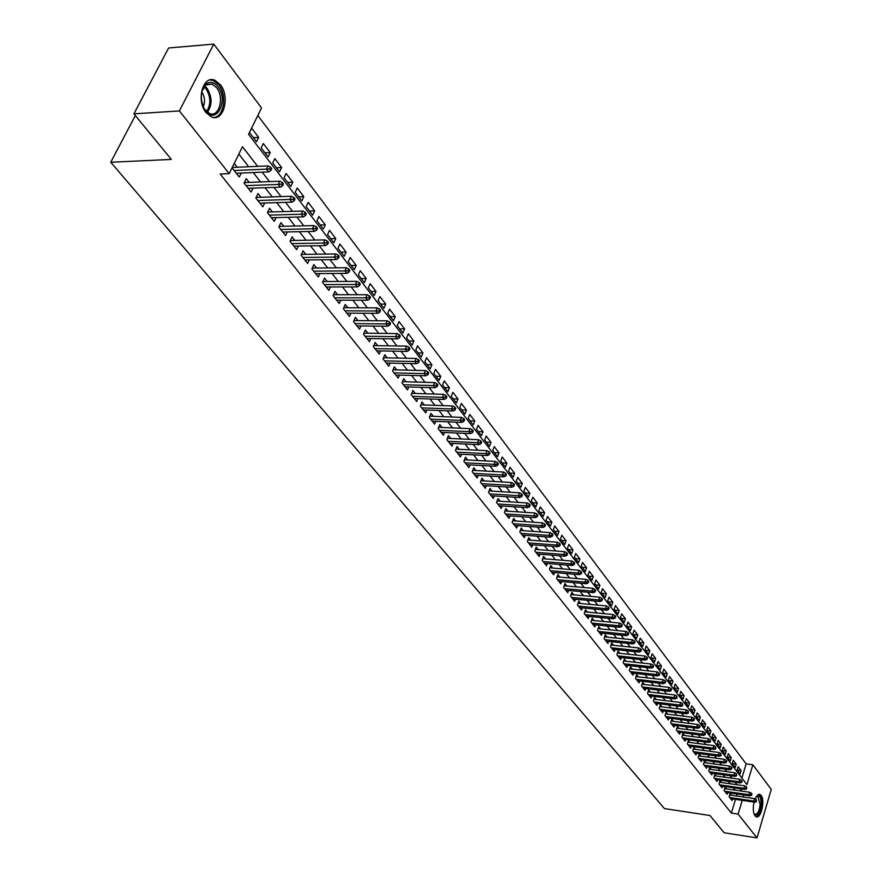 <?xml version="1.0" encoding="UTF-8"?>
<svg xmlns="http://www.w3.org/2000/svg" width="882" height="882" viewBox="0 0 882 882"><rect width="100%" height="100%" fill="white"/><g stroke="black" fill="none" stroke-linecap="round" stroke-linejoin="round"><path stroke-width="1.32" d="M755.058 798.883L758.156 794.572L759.611 794.296L761.111 795.332C765.344 800.15 760.957 819.29 756.172 816.809L755.047 815.905C753.14 812.818 752.809 808.221 754.044 802.091M206.145 112.72C195.881 100.724 202.915 74.672 214.822 80.273L220.346 84.694C230.4 96.799 223.455 122.444 211.526 116.964L206.145 112.72M757.021 837.9L724.133 832.762L709.966 815.508L664.455 808.585L110.746 162.266L171.329 159.41L133.921 113.833L168.605 47.981L213.764 44.1L261.524 107.935L248.559 134.285L746.922 784.627L752.853 764.782L771.254 789.368L757.021 837.9L738.102 814.086L742.214 800.36M741.894 778.078L746.172 763.867L257.809 115.487M746.172 763.867L752.853 764.782M731.586 795.277L730.109 793.403L729.094 796.766L732.071 800.536L732.545 798.949M726.592 788.938L725.103 787.042L724.078 790.415L727.088 794.23L727.573 792.631M721.553 782.532L720.043 780.614L719.006 784.01L722.06 787.858L722.545 786.248M716.449 776.05L714.927 774.12L713.88 777.516L716.967 781.419L717.463 779.787M711.289 769.49L709.756 767.538L708.698 770.956L711.818 774.903L712.325 773.249M706.063 762.853L704.52 760.89L703.45 764.319L706.603 768.31L707.121 766.645M700.782 756.139L699.217 754.165L698.147 757.605L701.333 761.64L701.863 759.953M695.435 749.358L693.869 747.352L692.778 750.814L696.008 754.904L696.537 753.195M690.033 742.49L688.445 740.472L687.343 743.945L690.617 748.079L691.157 746.348M684.564 735.533L682.966 733.504L681.852 736.988L685.16 741.178L685.711 739.425M679.03 728.51L677.409 726.448L676.296 729.954L679.636 734.188L680.198 732.424M673.429 721.388L671.797 719.315L670.662 722.843L674.046 727.121L674.62 725.335M667.762 714.188L666.119 712.105L664.973 715.633L668.391 719.966L668.975 718.157M662.029 706.901L660.364 704.795L659.207 708.345L662.669 712.733L663.264 710.903M656.219 699.536L654.543 697.397L653.375 700.958L656.881 705.402L657.487 703.549M650.343 692.061L648.656 689.911L647.476 693.495L651.026 697.982L651.633 696.119M644.4 684.509L642.691 682.337L641.501 685.931L645.095 690.485L645.712 688.588M638.381 676.858L636.65 674.664L635.448 678.28L639.086 682.877L639.726 680.97M632.284 669.118L630.542 666.902L629.318 670.529L633 675.182L633.651 673.253M626.11 661.279L624.346 659.041L623.122 662.68L626.848 667.398L627.51 665.436M619.859 653.33L618.084 651.07L616.838 654.731L620.619 659.516L621.292 657.531M613.53 645.293L611.733 643.011L610.476 646.682L614.302 651.522L614.986 649.516M607.125 637.146L605.306 634.842L604.038 638.535L607.907 643.441L608.602 641.401M600.631 628.899L598.801 626.573L597.511 630.277L601.436 635.249L602.141 633.188M594.049 620.553L592.208 618.194L590.907 621.92L594.876 626.948L595.604 624.864M587.39 612.086L585.527 609.716L584.204 613.453L588.239 618.547L588.978 616.43M580.643 603.509L578.757 601.116L577.423 604.865L581.503 610.024L582.263 607.885M573.807 594.832L571.9 592.406L570.555 596.177L574.689 601.403L575.461 599.242M566.883 586.023L564.954 583.575L563.587 587.368L567.776 592.66L568.57 590.466M559.861 577.104L557.909 574.634L556.531 578.438L560.776 583.807L561.58 581.58M552.749 568.074L550.776 565.571L549.387 569.386L553.687 574.832L554.502 572.572M545.539 558.912L543.544 556.377L542.132 560.213L546.498 565.737L547.336 563.455M538.229 549.629L536.212 547.072L534.79 550.919L539.211 556.52L540.06 554.194M530.821 540.214L528.781 537.623L527.348 541.504L531.824 547.171L532.695 544.822M523.313 530.666L521.251 528.053L519.796 531.945L524.338 537.7L525.231 535.308M515.694 520.997L513.611 518.351L512.133 522.265L516.742 528.086L517.657 525.672M507.977 511.185L505.871 508.517L504.372 512.442L509.046 518.351L509.972 515.904M500.149 501.241L498.021 498.539L496.5 502.475L501.241 508.473L502.189 505.981M492.2 491.153L490.05 488.419L488.518 492.377L493.325 498.451L494.295 495.938M484.152 480.911L481.969 478.154L480.425 482.134L485.298 488.297L486.291 485.739M475.982 470.536L473.777 467.736L472.212 471.738L477.151 477.989L478.165 475.387M467.692 460.007L465.464 457.174L463.877 461.198L468.882 467.537L469.93 464.902M459.279 449.324L457.03 446.457L455.421 450.493L460.503 456.931L461.573 454.252M450.746 438.475L448.464 435.587L446.832 439.633L452.003 446.171L453.094 443.448M442.08 427.472L439.776 424.551L438.122 428.619L443.37 435.245L444.484 432.478M433.294 416.304L430.967 413.349L429.291 417.429L434.606 424.165L435.752 421.353M424.374 404.97L422.015 401.972L420.317 406.084L425.719 412.908L426.888 410.053M415.323 393.471L412.93 390.428L411.21 394.563L416.69 401.497L417.892 398.587M406.128 381.785L403.702 378.709L401.96 382.854L407.528 389.899L408.763 386.944M396.79 369.922L394.331 366.813L392.567 370.98L398.223 378.124L399.491 375.126M387.308 357.883L384.828 354.729L383.031 358.908L388.775 366.173L390.076 363.119M377.672 345.645L375.159 342.448L373.351 346.659L379.183 354.035L380.506 350.926M367.893 333.22L365.346 329.989L363.505 334.212L369.426 341.698L370.804 338.545M357.96 320.596L355.38 317.322L353.517 321.566L359.525 329.173L360.936 325.954M347.861 307.763L345.248 304.455L343.363 308.711L349.47 316.451L350.915 313.176M337.608 294.731L334.962 291.369L333.043 295.657L339.25 303.518L340.739 300.178M327.178 281.49L324.499 278.084L322.547 282.383L328.865 290.376L330.397 286.97M316.583 268.029L313.871 264.578L311.897 268.9L318.314 277.014L319.879 273.552M305.811 254.347L303.055 250.841L301.06 255.185L307.575 263.442L309.196 259.914M294.864 240.433L292.074 236.883L290.035 241.249L296.672 249.639L298.337 246.045M283.728 226.288L280.895 222.694L278.833 227.071L285.581 235.604L287.3 231.933M272.406 211.9L269.539 208.251L267.444 212.65L274.302 221.338L276.066 217.589M260.885 197.27L257.974 193.566L255.846 197.987L262.825 206.818L264.655 203.003M249.176 182.387L246.221 178.638L244.06 183.07L251.161 192.055L253.046 188.153M253.41 137.669L258.658 137.394L251.624 128.144L249.463 132.52L256.53 141.748L258.658 137.394M265.008 152.84L270.245 152.586L263.321 143.501L261.193 147.856L268.139 156.93L270.245 152.586M276.419 167.745L281.623 167.525L274.82 158.595L272.725 162.927L279.55 171.847L281.623 167.525M287.631 182.409L292.813 182.21L286.121 173.434L284.07 177.745L290.773 186.521L292.813 182.21M298.667 196.829L303.816 196.653L297.234 188.02L295.216 192.32L301.809 200.942L303.816 196.653M309.516 211.007L314.642 210.864L308.171 202.364L306.175 206.653L312.669 215.131L314.642 210.864M320.188 224.965L325.293 224.844L318.931 216.487L316.958 220.743L323.341 229.088L325.293 224.844M330.684 238.691L335.777 238.592L329.504 230.367L327.564 234.612L333.848 242.826L335.777 238.592M341.014 252.186L346.086 252.12L339.912 244.027L338.004 248.25L344.189 256.331L346.086 252.12M351.19 265.482L356.229 265.438L350.154 257.467L348.269 261.678L354.355 269.627L356.229 265.438M361.19 278.558L366.206 278.536L360.242 270.697L358.379 274.886L364.365 282.714L366.206 278.536M371.046 291.435L376.041 291.435L370.153 283.717L368.323 287.885L374.222 295.591L376.041 291.435M380.737 304.114L385.71 304.125L379.922 296.539L378.113 300.685L383.913 308.27L385.71 304.125M390.285 316.594L395.235 316.627L389.535 309.152L387.76 313.286L393.471 320.75L395.235 316.627M399.689 328.887L404.618 328.942L399.006 321.577L397.242 325.69L402.876 333.043L404.618 328.942M408.95 340.992L413.856 341.058L408.322 333.815L406.591 337.905L412.126 345.149L413.856 341.058M418.068 352.91L422.952 352.998L417.506 345.854L415.797 349.933L421.254 357.067L422.952 352.998M427.053 364.652L431.915 364.762L426.546 357.728L424.859 361.785L430.229 368.808L431.915 364.762M435.906 376.228L440.735 376.349L435.454 369.415L433.79 373.461L439.082 380.374L440.735 376.349M444.627 387.617L449.434 387.76L444.23 380.936L442.588 384.96L447.802 391.773L449.434 387.76M453.216 398.851L458.001 399.006L452.874 392.281L451.253 396.283L456.391 402.997L458.001 399.006M461.683 409.921L466.457 410.097L461.396 403.46L459.798 407.451L464.858 414.066L466.457 410.097M470.029 420.835L474.781 421.012L469.797 414.485L468.21 418.454L473.204 424.97L474.781 421.012M478.253 431.585L482.983 431.783L478.066 425.345L476.512 429.291L481.429 435.73L482.983 431.783M486.368 442.18L491.065 442.4L486.225 436.05L484.681 439.986L489.532 446.325L491.065 442.4M494.361 452.631L499.036 452.863L494.273 446.601L492.74 450.515L497.525 456.766L499.036 452.863M502.244 462.94L506.907 463.182L502.2 457.008L500.689 460.911L505.408 467.063L506.907 463.182M510.017 473.094L514.658 473.358L510.017 467.262L508.528 471.153L513.181 477.228L514.658 473.358M517.679 483.115L522.298 483.391L517.723 477.382L516.257 481.252L520.843 487.239L522.298 483.391M525.242 493.005L529.839 493.281L525.33 487.36L523.875 491.208L528.395 497.117L529.839 493.281M532.706 502.751L537.27 503.038L532.827 497.205L531.394 501.031L535.848 506.863L537.27 503.038M540.06 512.365L544.613 512.674L540.225 506.907L538.803 510.722L543.202 516.477L544.613 512.674M547.314 521.857L551.845 522.166L547.513 516.488L546.112 520.281L550.456 525.959L551.845 522.166M554.48 531.218L558.99 531.537L554.712 525.937L553.334 529.707L557.611 535.308L558.99 531.537M561.547 540.446L566.035 540.787L561.823 535.253L560.445 539.012L564.678 544.536L566.035 540.787M568.515 549.563L572.991 549.905L568.824 544.448L567.468 548.196L571.646 553.653L572.991 549.905M575.395 558.56L579.849 558.912L575.748 553.521L574.403 557.259L578.515 562.639L579.849 558.912M582.186 567.435L586.618 567.799L582.572 562.484L581.238 566.2L585.306 571.514L586.618 567.799M588.889 576.2L593.31 576.574L589.308 571.327L587.996 575.02L592.009 580.268L593.31 576.574M595.515 584.854L599.903 585.24L595.956 580.047L594.655 583.741L598.613 588.911L599.903 585.24M602.042 593.388L606.419 593.784L602.516 588.669L601.237 592.34L605.14 597.445L606.419 593.784M608.492 601.822L612.847 602.23L608.999 597.169L607.731 600.829L611.59 605.868L612.847 602.23M614.864 610.146L619.197 610.564L615.404 605.57L614.148 609.208L617.951 614.192L619.197 610.564M621.16 618.37L625.47 618.789L621.722 613.861L620.476 617.488L624.236 622.405L625.47 618.789M627.367 626.496L631.666 626.915L627.962 622.053L626.727 625.658L630.443 630.509L631.666 626.915M633.508 634.511L637.785 634.941L634.114 630.145L632.901 633.728L636.572 638.524L637.785 634.941M639.56 642.427L643.816 642.868L640.2 638.127L639.009 641.699L642.625 646.44L643.816 642.868M645.547 650.255L649.791 650.707L646.219 646.01L645.029 649.571L648.612 654.257L649.791 650.707M651.456 657.983L655.679 658.435L652.151 653.805L650.982 657.355L654.51 661.974L655.679 658.435M657.299 665.623L661.5 666.075L658.016 661.511L656.858 665.039L660.353 669.603L661.5 666.075M663.077 673.164L667.255 673.628L663.815 669.107L662.658 672.624L666.108 677.133L667.255 673.628M668.777 680.617L672.944 681.091L669.537 676.626L668.402 680.121L671.808 684.586L672.944 681.091M674.41 687.982L678.556 688.467L675.193 684.046L674.068 687.541L677.442 691.94L678.556 688.467M679.978 695.259L684.112 695.744L680.794 691.389L679.669 694.862L682.999 699.206L684.112 695.744M685.479 702.458L689.592 702.943L686.317 698.643L685.204 702.094L688.5 706.394L689.592 702.943M690.926 709.569L695.016 710.065L691.775 705.809L690.683 709.249L693.936 713.494L695.016 710.065M696.295 716.592L700.374 717.099L697.166 712.888L696.085 716.316L699.305 720.517L700.374 717.099M701.609 723.538L705.677 724.045L702.502 719.888L701.433 723.306L704.608 727.452L705.677 724.045M706.868 730.406L710.914 730.924L707.772 726.812L706.714 730.208L709.856 734.309L710.914 730.924M712.061 737.198L716.085 737.716L712.987 733.648L711.939 737.032L715.037 741.089L716.085 737.716M717.198 743.912L721.211 744.43L718.146 740.417L717.099 743.78L720.175 747.793L721.211 744.43M722.27 750.549L726.272 751.078L723.24 747.098L722.204 750.461L725.236 754.43L726.272 751.078M727.297 757.109L731.266 757.638L728.278 753.713L727.253 757.054L730.252 760.979L731.266 757.638M732.258 763.603L736.216 764.132L733.262 760.251L732.247 763.58L735.213 767.461L736.216 764.132M737.176 770.03L740.119 773.867L741.112 770.559L738.179 766.712L737.176 770.03L741.112 770.559M257.676 166.356L242.451 146.71L229.21 173.633L220.158 174.008L731.365 813.072L735.489 799.379M736.503 795.994L737.098 794.009M735.213 790.173L733.35 787.791M730.208 783.756L728.3 781.309M725.136 777.263L723.185 774.771M720.01 770.692L718.014 768.145M714.828 764.055L712.788 761.442M709.58 757.329L707.496 754.661M704.277 750.527L702.149 747.804M698.908 743.658L696.736 740.869M693.472 736.691L691.256 733.846M687.982 729.646L685.711 726.746M682.414 722.523L680.099 719.547M676.792 715.313L674.421 712.27M671.092 708.014L668.677 704.905M665.326 700.628L662.856 697.453M659.493 693.142L656.969 689.911M653.584 685.579L651.004 682.26M647.609 677.916L644.962 674.532M641.545 670.155L638.855 666.693M635.415 662.294L632.659 658.766M629.208 654.334L626.396 650.729M622.924 646.286L620.046 642.592M616.551 638.116L613.618 634.356M610.101 629.858L607.103 626.011M603.575 621.479L600.51 617.554M596.949 613.001L593.818 608.988M590.245 604.413L587.048 600.311M583.454 595.703L580.18 591.513M576.574 586.883L573.223 582.605M569.596 577.942L566.178 573.565M562.529 568.89L559.034 564.414M555.362 559.706L551.79 555.131M548.097 550.39L544.448 545.726M540.732 540.964L537.006 536.19M533.268 531.394L529.465 526.51M525.705 521.692L521.813 516.709M518.021 511.858L514.052 506.764M510.237 501.88L506.18 496.676M502.343 491.77L498.187 486.445M494.339 481.506L490.094 476.06M486.214 471.098L481.87 465.531M477.978 460.536L473.535 454.847M469.61 449.82L465.079 444.01M461.132 438.949L456.49 433.007M452.521 427.913L447.769 421.839M443.778 416.712L438.927 410.494M434.903 405.345L429.942 398.984M425.896 393.802L420.824 387.297M416.745 382.082L411.563 375.434M407.462 370.175L402.159 363.384M398.036 358.092L392.611 351.146M388.455 345.821L382.909 338.71M378.72 333.352L373.042 326.075M368.841 320.684L363.031 313.242M358.798 307.807L352.855 300.2M348.588 294.731L342.503 286.937M338.214 281.435L331.996 273.464M327.674 267.93L321.302 259.771M316.958 254.192L310.431 245.835M306.054 240.224L299.384 231.679M294.974 226.024L288.138 217.27M283.706 211.581L276.705 202.628M272.24 196.895L265.074 187.723M260.576 181.946L253.244 172.552M248.713 166.742L238.824 154.074M237.258 167.238L234.259 163.435L232.065 167.9L239.287 177.039L241.238 173.048M135.321 115.553L110.746 162.266M133.921 113.833L179.388 110.934L213.764 44.1M731.365 813.072L738.102 814.086M229.21 173.633L179.388 110.934M741.938 791.143L740.086 788.751M736.955 784.715L735.059 782.268M731.917 778.211L729.987 775.708M726.823 771.64L724.839 769.082M721.663 764.992L719.646 762.379M716.449 758.255L714.387 755.587M711.179 751.453L709.062 748.719M705.843 744.562L703.682 741.773M700.44 737.595L698.224 734.75M694.972 730.539L692.712 727.628M689.437 723.405L687.133 720.429M683.848 716.184L681.488 713.141M678.181 708.874L675.766 705.765M672.448 701.477L669.978 698.301M666.638 693.991L664.124 690.749M660.761 686.405L658.192 683.087M654.808 678.732L652.184 675.347M648.788 670.959L646.109 667.498M642.691 663.088L639.946 659.56M636.517 655.128L633.717 651.511M630.255 647.057L627.4 643.364M623.927 638.877L621.005 635.106M617.51 630.597L614.522 626.749M611.006 622.218L607.952 618.282M604.424 613.718L601.303 609.694M597.753 605.118L594.567 601.006M590.995 596.397L587.732 592.197M584.149 587.555L580.819 583.267M577.203 578.603L573.807 574.215M570.169 569.518L566.696 565.042M563.036 560.324L559.486 555.748M555.803 550.996L552.176 546.322M548.483 541.548L544.778 536.763M541.052 531.956L537.259 527.072M533.522 522.243L529.641 517.249M525.881 512.387L521.923 507.282M518.131 502.387L514.085 497.172M510.27 492.255L506.136 486.919M502.31 481.969L498.076 476.512M494.218 471.539L489.896 465.961M486.015 460.955L481.594 455.255M477.691 450.217L473.171 444.385M469.246 439.313L464.627 433.36M460.669 428.255L455.95 422.158M451.97 417.021L447.141 410.792M443.139 405.632L438.2 399.259M434.165 394.056L429.115 387.54M425.058 382.314L419.898 375.644M415.819 370.374L410.527 363.56M406.426 358.268L401.023 351.29M396.889 345.953L391.354 338.831M387.198 333.451L381.542 326.164M377.353 320.75L371.565 313.286M367.342 307.851L361.422 300.211M357.177 294.731L351.124 286.915M346.847 281.402L340.65 273.409M336.34 267.852L330 259.661M325.667 254.071L319.174 245.692M314.808 240.069L308.16 231.492M303.772 225.825L296.969 217.049M292.537 211.338L285.581 202.353M281.115 196.598L273.982 187.392M269.495 181.604L262.197 172.177M743.228 796.975L743.824 794.98M269.694 168.936L270.884 170.48L271.744 168.683L270.565 167.139L269.694 168.936L266.485 169.146L268.624 171.913L236.299 173.258M234.138 170.513L266.485 169.146L268.051 165.904L232.286 167.459M270.565 167.139L268.051 165.904M268.624 171.913L270.884 170.48M205.649 110.912L204.249 108.817C199.718 98.409 200.468 90.041 206.52 83.724C210.456 81.254 214.271 82.235 217.931 86.679C228.989 100.162 216.333 125.453 205.649 110.912M204.249 108.817L209.508 113.48C219.078 117.868 224.645 97.318 216.564 87.627L212.154 84.099L205.991 84.904L202.011 91M213.609 117.493C223.83 117.416 227.369 95.223 218.835 84.892L213.356 80.494L209.938 79.942M201.78 91.926C204.811 96.722 205.297 101.695 203.257 106.821M756.205 796.6L757.175 795.851C759.909 795.244 761.21 798.155 761.078 804.571C759.667 813.502 757.34 816.622 754.11 813.943L753.978 813.711M753.956 813.634L754.827 814.318C757.517 814.384 759.281 811.131 760.119 804.538L757.859 796.369L756.161 796.667M755.94 816.699C758.95 815.696 760.868 811.605 761.673 804.439C761.916 798.905 760.99 795.531 758.884 794.307L758.862 794.307M281.468 184.239L282.637 185.76L283.486 183.963L282.317 182.442L281.468 184.239L278.282 184.437L280.388 187.16L248.217 188.329M246.089 185.639L278.282 184.437L279.826 181.207L244.303 182.574M282.317 182.442L279.826 181.207M280.388 187.16L282.637 185.76M293.033 199.277L294.18 200.765L295.018 198.979L293.882 197.491L293.033 199.277L289.88 199.475L291.942 202.154L259.925 203.147M257.831 200.501L289.88 199.475L291.391 196.256L256.122 197.425M293.882 197.491L291.391 196.256M291.942 202.154L294.18 200.765M304.411 214.061L305.536 215.517L306.363 213.742L305.238 212.275L304.411 214.061L301.269 214.249L303.309 216.884L271.435 217.711M269.374 215.109L301.269 214.249L302.769 211.052L267.742 212.033M305.238 212.275L302.769 211.052M303.309 216.884L305.536 215.517M315.591 228.581L316.693 230.026L317.509 228.262L316.406 226.817L315.591 228.581L312.471 228.769L314.477 231.36L282.758 232.032M280.73 229.474L312.471 228.769L313.948 225.583L279.153 226.387M316.406 226.817L313.948 225.583M314.477 231.36L316.693 230.026M326.572 242.87L327.663 244.281L328.468 242.528L327.376 241.106L326.572 242.87L323.485 243.046L325.447 245.593L293.882 246.111M291.898 243.597L323.485 243.046L324.94 239.882L290.376 240.51M327.376 241.106L324.94 239.882M325.447 245.593L327.663 244.281M337.387 256.916L338.456 258.305L339.239 256.552L338.17 255.163L337.387 256.916L334.322 257.092L336.251 259.595L304.83 259.958M302.868 257.489L334.322 257.092L335.744 253.939L301.412 254.402M338.17 255.163L335.744 253.939M336.251 259.595L338.456 258.305M348.004 270.73L349.063 272.097L349.845 270.355L348.787 268.988L348.004 270.73L344.972 270.895L346.869 273.354L315.602 273.585M313.672 271.149L344.972 270.895L346.372 267.753L312.272 268.073M348.787 268.988L346.372 267.753M346.869 273.354L349.063 272.097M358.467 284.313L359.492 285.658L360.264 283.927L359.228 282.582L358.467 284.313L355.446 284.478L357.309 286.904L326.186 286.992M324.289 284.588L355.446 284.478L356.824 281.358L322.944 281.512M359.228 282.582L356.824 281.358M357.309 286.904L359.492 285.658M368.742 297.675L369.767 298.998L370.517 297.278L369.503 295.944L368.742 297.675L365.743 297.84L367.585 300.222L336.615 300.178M334.741 297.818L365.743 297.84L367.11 294.731L333.451 294.731M369.503 295.944L367.11 294.731M367.585 300.222L369.767 298.998M378.863 310.828L379.866 312.129L380.605 310.409L379.602 309.108L378.863 310.828L375.886 310.982L377.694 313.319L346.869 313.143M345.027 310.828L375.886 310.982L377.231 307.884L343.782 307.752M379.602 309.108L377.231 307.884M377.694 313.319L379.866 312.129M388.808 323.76L389.8 325.05L390.539 323.33L389.546 322.051L388.808 323.76L385.864 323.915L387.639 326.219L356.956 325.921M355.148 323.628L385.864 323.915L387.187 320.827L353.958 320.563M389.546 322.051L387.187 320.827M387.639 326.219L389.8 325.05M398.609 336.494L399.579 337.751L400.307 336.053L399.337 334.785L398.609 336.494L395.676 336.637L397.429 338.909L366.89 338.49M365.115 336.24L395.676 336.637L396.988 333.572L363.957 333.164M399.337 334.785L396.988 333.572M397.429 338.909L399.579 337.751M408.245 349.018L409.204 350.264L409.921 348.566L408.961 347.332L408.245 349.018L405.334 349.162L407.065 351.4L376.669 350.86M374.916 348.644L405.334 349.162L406.624 346.119L373.814 345.579M408.961 347.332L406.624 346.119M407.065 351.4L409.204 350.264M417.737 361.355L418.674 362.579L419.38 360.892L418.443 359.669L417.737 361.355L414.849 361.499L416.547 363.693L386.294 363.042M384.574 360.859L414.849 361.499L416.117 358.456L383.505 357.805M418.443 359.669L416.117 358.456M416.547 363.693L418.674 362.579M427.075 373.505L428.002 374.707L428.707 373.02L427.781 371.818L427.075 373.505L424.209 373.637L425.885 375.798L395.775 375.026M394.078 372.888L424.209 373.637L425.466 370.605L393.052 369.834M427.781 371.818L425.466 370.605M425.885 375.798L428.002 374.707M436.281 385.456L437.185 386.636L437.88 384.971L436.965 383.78L436.281 385.456L433.426 385.588L435.069 387.716L405.114 386.845M403.438 384.728L433.426 385.588L434.672 382.579L402.457 381.685M436.965 383.78L434.672 382.579M435.069 387.716L437.185 386.636M445.333 397.231L446.237 398.388L446.909 396.724L446.016 395.555L445.333 397.231L442.499 397.352L444.12 399.458L414.297 398.477M412.655 396.393L442.499 397.352L443.723 394.353L411.707 393.35M446.016 395.555L443.723 394.353M444.12 399.458L446.237 398.388M454.252 408.818L455.134 409.965L455.807 408.311L454.925 407.164L454.252 408.818L451.441 408.939L453.039 411.012L423.36 409.932M421.739 407.881L451.441 408.939L452.653 405.963L420.824 404.849M454.925 407.164L452.653 405.963M453.039 411.012L455.134 409.965M463.039 420.24L463.91 421.364L464.571 419.722L463.7 418.586L463.039 420.24L460.25 420.361L461.815 422.401L432.279 421.21M430.681 419.193L460.25 420.361L461.44 417.384L429.799 416.172M463.7 418.586L461.44 417.384M461.815 422.401L463.91 421.364M471.694 431.485L472.554 432.599L473.204 430.956L472.344 429.843L471.694 431.485L468.915 431.607L470.47 433.613L441.066 432.334M439.49 430.35L468.915 431.607L470.095 428.652L438.652 427.329M472.344 429.843L470.095 428.652M470.47 433.613L472.554 432.599M480.216 442.566L481.065 443.668L481.704 442.025L480.855 440.934L480.216 442.566L477.46 442.676L478.992 444.66L449.721 443.293M448.177 441.331L477.46 442.676L478.628 439.743L447.361 438.321M480.855 440.934L478.628 439.743M478.992 444.66L481.065 443.668M488.617 453.48L489.444 454.561L490.083 452.94L489.256 451.849L488.617 453.48L485.883 453.591L487.382 455.542L458.254 454.087M456.733 452.157L485.883 453.591L487.029 450.669L455.95 449.159M489.256 451.849L487.029 450.669M487.382 455.542L489.444 454.561M496.897 464.241L497.713 465.31L498.341 463.689L497.525 462.62L496.897 464.241L494.174 464.351L495.651 466.269L466.666 464.726M465.156 462.818L494.174 464.351L495.309 461.429L464.406 459.831M497.525 462.62L495.309 461.429M495.651 466.269L497.713 465.31M505.044 474.836L505.86 475.894L506.477 474.284L505.673 473.226L505.044 474.836L502.354 474.946L503.809 476.842L474.957 475.211M473.469 473.336L502.354 474.946L503.468 472.046L472.752 470.36M505.673 473.226L503.468 472.046M503.809 476.842L505.86 475.894M513.092 485.287L513.886 486.324L514.493 484.725L513.699 483.678L513.092 485.287L510.402 485.387L511.847 487.261L483.127 485.552M481.66 483.7L510.402 485.387L511.505 482.498L480.966 480.734M513.699 483.678L511.505 482.498M511.847 487.261L513.886 486.324M521.008 495.585L521.791 496.61L522.398 495.011L521.615 493.986L521.008 495.585L518.351 495.684L519.763 497.525L491.175 495.739M489.731 493.909L518.351 495.684L519.432 492.806L489.069 490.954M521.615 493.986L519.432 492.806M519.763 497.525L521.791 496.61M528.825 505.739L529.597 506.742L530.192 505.154L529.421 504.151L528.825 505.739L526.179 505.838L527.568 507.646L499.113 505.783M497.691 503.986L526.179 505.838L527.249 502.972L497.051 501.042M529.421 504.151L527.249 502.972M527.568 507.646L529.597 506.742M536.521 515.75L537.281 516.742L537.877 515.154L537.116 514.162L536.521 515.75L533.897 515.838L535.275 517.624L506.941 515.694M505.54 513.919L533.897 515.838L534.955 512.993L504.934 510.987M537.116 514.162L534.955 512.993M535.275 517.624L537.281 516.742M544.117 525.617L544.867 526.598L545.451 525.022L544.701 524.04L544.117 525.617L541.504 525.705L542.86 527.469L514.669 525.463M513.28 523.71L541.504 525.705L542.551 522.872L512.696 520.788M544.701 524.04L542.551 522.872M542.86 527.469L544.867 526.598M551.603 535.352L552.341 536.311L552.915 534.746L552.176 533.775L551.603 535.352L549.001 535.44L550.346 537.171L522.276 535.098M520.92 533.367L549.001 535.44L550.048 532.618L520.358 530.457M552.176 533.775L550.048 532.618M550.346 537.171L552.341 536.311M558.99 544.944L559.717 545.892L560.29 544.337L559.552 543.378L558.99 544.944L556.41 545.032L557.733 546.741L529.795 544.602M528.45 542.893L556.41 545.032L557.435 542.221L527.91 539.993M559.552 543.378L557.435 542.221M557.733 546.741L559.717 545.892M566.266 554.403L566.994 555.351L567.556 553.797L566.828 552.849L566.266 554.403L563.708 554.491L565.009 556.178L537.204 553.973M535.87 552.297L563.708 554.491L564.723 551.691L535.352 549.398M566.828 552.849L564.723 551.691M565.009 556.178L566.994 555.351M573.454 563.741L574.16 564.667L574.722 563.124L574.006 562.198L573.454 563.741L570.908 563.83L572.186 565.494L544.514 563.223M543.202 561.558L570.908 563.83L571.9 561.04L542.706 558.681M574.006 562.198L571.9 561.04M572.186 565.494L574.16 564.667M580.532 572.958L581.238 573.862L581.789 572.33L581.084 571.415L580.532 572.958L578.008 573.035L579.276 574.678L551.713 572.341M550.423 570.709L578.008 573.035L578.989 570.257L549.949 567.832M581.084 571.415L578.989 570.257M579.276 574.678L581.238 573.862M587.522 582.043L588.217 582.936L588.757 581.403L588.062 580.499L587.522 582.043L585.009 582.12L586.265 583.741L558.835 581.337M557.556 579.728L585.009 582.12L585.99 579.353L557.104 576.872M588.062 580.499L585.99 579.353M586.265 583.741L588.217 582.936M594.424 591.006L595.107 591.888L595.637 590.367L594.953 589.474L594.424 591.006L591.921 591.083L593.156 592.682L565.858 590.223M564.601 588.636L591.921 591.083L592.891 588.327L564.16 585.78M594.953 589.474L592.891 588.327M593.156 592.682L595.107 591.888M601.226 599.848L601.899 600.73L602.428 599.209L601.756 598.327L601.226 599.848L598.746 599.925L599.958 601.502L572.782 598.988M571.536 597.423L598.746 599.925L599.694 597.18L571.117 594.578M601.756 598.327L599.694 597.18M599.958 601.502L601.899 600.73M607.941 608.58L608.613 609.44L609.131 607.93L608.47 607.059L607.941 608.58L605.471 608.646L606.673 610.201L579.617 607.643M578.394 606.088L605.471 608.646L606.419 605.923L577.997 603.266M608.47 607.059L606.419 605.923M606.673 610.201L608.613 609.44M614.567 617.191L615.228 618.05L615.746 616.54L615.085 615.68L614.567 617.191L612.119 617.257L613.299 618.8L586.365 616.176M585.163 614.655L612.119 617.257L613.045 614.545L584.777 611.832M615.085 615.68L613.045 614.545M613.299 618.8L615.228 618.05M621.115 625.691L621.755 626.54L622.273 625.04L621.623 624.191L621.115 625.691L618.668 625.757L619.848 627.278L593.024 624.61M591.833 623.1L618.668 625.757L619.594 623.056L591.469 620.3M621.623 624.191L619.594 623.056M619.848 627.278L621.755 626.54M627.565 634.081L628.204 634.919L628.712 633.419L628.072 632.592L627.565 634.081L625.14 634.147L626.297 635.646L599.606 632.923M598.426 631.435L625.14 634.147L626.055 631.457L598.073 628.646M628.072 632.592L626.055 631.457M626.297 635.646L628.204 634.919M633.938 642.372L634.577 643.187L635.073 641.699L634.445 640.883L633.938 642.372L631.534 642.427L632.67 643.915L606.099 641.148M604.931 639.671L631.534 642.427L632.438 639.759L604.6 636.892M634.445 640.883L632.438 639.759M632.67 643.915L634.577 643.187M640.233 650.552L640.861 651.357L641.357 649.88L640.729 649.064L640.233 650.552L637.84 650.607L638.965 652.074L612.505 649.251M611.358 647.796L637.84 650.607L638.733 647.939L611.039 645.029M640.729 649.064L638.733 647.939M638.965 652.074L640.861 651.357M646.451 658.622L647.057 659.427L647.553 657.95L646.936 657.145L646.451 658.622L644.058 658.678L645.172 660.122L618.833 657.266M617.709 655.833L644.058 658.678L644.951 656.032L617.4 653.066M646.936 657.145L644.951 656.032M645.172 660.122L647.057 659.427M652.581 666.594L653.187 667.387L653.672 665.921L653.066 665.127L652.581 666.594L650.21 666.649L651.313 668.071L625.084 665.171M623.971 663.76L650.21 666.649L651.081 664.014L623.684 661.004M653.066 665.127L651.081 664.014M651.313 668.071L653.187 667.387M658.634 674.465L659.24 675.248L659.714 673.793L659.119 673.01L658.634 674.465L656.285 674.521L657.366 675.932L631.258 672.977M630.156 671.588L656.285 674.521L657.145 671.897L629.88 668.843M659.119 673.01L657.145 671.897M657.366 675.932L659.24 675.248M664.62 682.238L665.215 683.01L665.689 681.554L665.094 680.783L664.62 682.238L662.283 682.293L663.352 683.682L637.355 680.695M636.264 679.316L662.283 682.293L663.132 679.68L636.01 676.593M665.094 680.783L663.132 679.68M663.352 683.682L665.215 683.01M670.529 689.922L671.114 690.683L671.588 689.239L670.993 688.467L670.529 689.922L668.203 689.978L669.262 691.345L643.375 688.313M642.305 686.957L668.203 689.978L669.052 687.365L642.052 684.234M670.993 688.467L669.052 687.365M669.262 691.345L671.114 690.683M676.362 697.508L676.946 698.257L676.825 696.063L676.362 697.508L674.046 697.552L675.094 698.908L649.328 695.843M648.259 694.498L674.046 697.552L674.884 694.961L648.027 691.797M676.825 696.063L674.884 694.961M675.094 698.908L676.946 698.257M682.128 704.994L682.701 705.743L682.591 703.56L682.128 704.994L679.824 705.049L680.86 706.383L655.205 703.274M654.157 701.951L679.824 705.049L680.65 702.458L653.937 699.261M682.591 703.56L680.65 702.458M680.86 706.383L682.701 705.743M687.817 712.402L688.39 713.13L688.28 710.969L687.817 712.402L685.534 712.447L686.549 713.77L661.015 710.627M659.968 709.304L685.534 712.447L686.35 709.878L659.769 706.625M688.28 710.969L686.35 709.878M686.549 713.77L688.39 713.13M693.45 719.712L694.002 720.44L694.454 719.017L693.891 718.29L693.45 719.712L691.168 719.756L692.183 721.057L666.748 717.882M665.723 716.581L691.168 719.756L691.984 717.198L665.524 713.913M693.891 718.29L691.984 717.198M692.183 721.057L694.002 720.44M699.007 726.933L699.558 727.65L699.999 726.239L699.448 725.511L699.007 726.933L696.736 726.977L697.739 728.267L672.415 725.059M671.4 723.769L696.736 726.977L697.541 724.431L671.224 721.112M699.448 725.511L697.541 724.431M697.739 728.267L699.558 727.65M704.498 734.067L705.038 734.783L705.479 733.372L704.938 732.655L704.498 734.067L702.248 734.111L703.23 735.39L678.015 732.137M677.012 730.869L702.248 734.111L703.042 731.575L676.847 728.223M704.938 732.655L703.042 731.575M703.23 735.39L705.038 734.783M709.922 741.123L710.462 741.828L710.363 739.722L709.922 741.123L707.684 741.167L708.654 742.423L683.55 739.149M682.558 737.892L707.684 741.167L708.478 738.631L682.403 735.257M710.363 739.722L708.478 738.631M708.654 742.423L710.462 741.828M715.28 748.09L715.82 748.785L715.721 746.69L715.28 748.09L713.053 748.134L714.023 749.38L689.029 746.073M688.048 744.827L713.053 748.134L713.836 745.61L687.894 742.203M715.721 746.69L713.836 745.61M714.023 749.38L715.82 748.785M720.583 754.981L721.112 755.665L721.013 753.592L720.583 754.981L718.367 755.025L719.315 756.249L694.432 752.908M693.461 751.684L718.367 755.025L719.139 752.511L693.329 749.072M721.013 753.592L719.139 752.511M719.315 756.249L721.112 755.665M725.82 761.794L726.338 762.467L726.768 761.078L726.25 760.405L725.82 761.794L723.615 761.827L724.563 763.04L699.779 759.667M698.82 758.465L723.615 761.827L724.387 759.325L698.687 755.863M726.25 760.405L724.387 759.325M724.563 763.04L726.338 762.467M731.002 768.52L731.509 769.181L731.928 767.803L731.421 767.131L731.002 768.52L728.808 768.553L729.734 769.754L705.06 766.359M704.112 765.157L728.808 768.553L729.568 766.072L703.99 762.566M731.421 767.131L729.568 766.072M729.734 769.754L731.509 769.181M736.117 775.168L736.624 775.829L736.536 773.79L736.117 775.168L733.934 775.201L734.86 776.392L710.286 772.963M709.348 771.783L733.934 775.201L734.684 772.731L709.238 769.203M736.536 773.79L734.684 772.731M734.86 776.392L736.624 775.829M741.178 781.75L741.674 782.4L742.093 781.033L741.586 780.372L741.178 781.75L739.006 781.783L739.91 782.951L715.445 779.501M714.519 778.332L739.006 781.783L739.755 779.313L714.42 775.763M741.586 780.372L739.755 779.313M739.91 782.951L741.674 782.4M746.172 788.243L746.668 788.894L746.58 786.876L746.172 788.243L744.022 788.276L744.915 789.434L720.55 785.961M719.635 784.804L744.022 788.276L744.761 785.818L719.547 782.246M746.58 786.876L744.761 785.818M744.915 789.434L746.668 788.894M751.122 794.671L751.607 795.31L752.015 793.954L751.519 793.315L751.122 794.671L748.972 794.704L749.865 795.851L725.599 792.345M724.695 791.198L748.972 794.704L749.711 792.257L724.618 788.662M751.519 793.315L749.711 792.257M749.865 795.851L751.607 795.31M756.006 801.021L756.491 801.661L756.414 799.676L756.006 801.021L753.878 801.054L754.749 802.19L730.594 798.662M729.701 797.526L753.878 801.054L754.595 798.618L729.623 795.002M756.414 799.676L754.595 798.618M754.749 802.19L756.491 801.661M204.778 85.984L207.094 88.299C212.242 97.031 212.33 105.013 207.369 112.257M206.564 111.573C211.074 104.506 210.897 96.888 206.002 88.729L204.117 86.756M759.964 794.395L759.093 794.263M205.991 84.904L206.52 83.724M205.495 84.584L206.156 84.54M206.62 84.507L212.154 84.099M756.502 796.468L757.175 795.851M757.164 796.27L757.859 796.369"/></g></svg>
